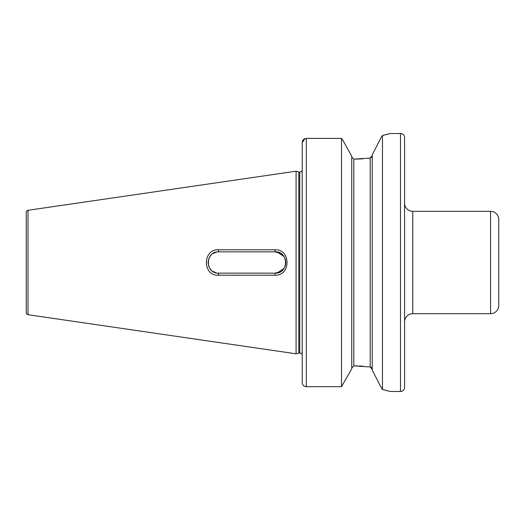 <?xml version="1.0" encoding="UTF-8"?>
<svg xmlns="http://www.w3.org/2000/svg" width="525" height="525" viewBox="0 0 525 525"><rect width="100%" height="100%" fill="white"/><g stroke="black" fill="none" stroke-linecap="round" stroke-linejoin="round"><path stroke-width="0.79" d="M372.232 154.901L381.163 137.425L372.232 154.901L372.232 370.099L381.163 387.575L372.232 370.099M371.595 367.743L370.184 366.949L353.804 365.873L351.757 368.025L353.804 365.873L353.804 159.127L351.757 156.975L353.804 159.127L370.184 158.051L372.232 155.617L371.602 157.244M498.75 293.193L498.75 231.807L498.75 293.193M277.272 252.059L284.012 256.541M285.633 264.6L284.937 266.779L285.836 262.507L285.016 258.398L285.626 260.387M277.312 272.934L284.032 268.433L282.634 270.113M281.183 271.3L275.192 273.144C288.921 273.866 288.888 251.114 275.192 251.856L218.689 251.856C204.96 251.127 204.993 273.879 218.689 273.144L275.192 273.144L274.962 275.205L218.459 275.225C202.394 276.071 202.355 248.948 218.459 249.775L274.962 249.795C291.014 248.902 291.053 276.071 274.962 275.205M216.09 272.823L212.632 271.254L214.594 272.324M211.207 270.073L209.908 268.518M208.943 266.779L208.044 262.533M208.904 258.3L211.129 255.006M212.756 253.66L214.495 252.715M412.768 211.319L412.768 313.681L490.56 313.681L490.56 211.319L412.768 211.319A8.19 8.19 0 0 1 404.578 203.129M412.768 313.681A8.19 8.19 0 0 0 404.578 321.871M490.56 313.681A8.19 8.19 0 0 0 498.75 305.491L498.75 219.509A8.19 8.19 0 0 0 490.56 211.319M400.483 391.473A4.095 4.095 0 0 0 404.578 387.378L404.578 137.622A4.095 4.095 0 0 0 400.483 133.527L400.483 391.473L390.246 391.473L382.469 389.524L382.469 135.476L381.163 137.425M302.216 172.01L301.822 170.901A2.454 2.454 0 0 1 299.762 172.023L299.762 352.977A2.454 2.454 0 0 1 301.822 354.099L302.17 353.364M299.762 172.023L299.762 352.977M299.453 172.023A2.454 2.454 0 0 1 298.817 171.938L296.074 171.202L296.074 353.798L298.817 353.062A2.454 2.454 0 0 1 299.453 352.977M26.25 312.677L26.25 212.323L26.25 312.677A2.047 2.047 0 0 0 28.002 314.705L296.074 353.798M26.25 212.323A2.047 2.047 0 0 1 28.002 210.295L296.074 171.202M382.469 135.476L390.246 133.527L400.483 133.527M306.068 138.403L341.526 138.397L342.608 139.755L341.526 138.397L306.311 138.397C303.798 138.666 302.433 140.05 302.216 142.544L302.216 382.554C302.426 385.028 303.791 386.407 306.311 386.676L341.526 386.676L351.757 368.747L341.526 386.676L306.311 386.676C303.798 386.413 302.433 385.042 302.216 382.554M341.526 138.397L341.526 386.676M351.757 156.253L342.608 139.755L351.757 156.253L351.757 368.747M371.595 157.257L370.184 158.051L370.184 366.949L372.232 369.383L371.602 367.756M302.216 142.544L305.018 138.607M362.939 158.839L355.241 159.127M362.939 366.161L359.29 365.958M357.748 365.905L355.648 365.879M381.163 387.575L382.469 389.524M388.067 390.882L385.79 390.298M385.035 390.114L382.942 389.629M382.725 135.417L385.278 134.827M385.836 134.689L388.238 134.072M216.523 252.079L212.723 253.68M211.175 254.96L209.928 256.456M208.917 258.28L208.044 262.5M208.819 266.49L209.882 268.478M209.928 268.544L211.168 270.034M281.137 253.673L275.192 251.856L274.962 249.795M218.689 251.856L218.459 249.775M218.689 273.144L218.459 275.225M298.817 171.938L298.817 353.062M28.002 210.295L28.002 314.705M306.311 138.397L306.311 386.676M302.216 170.684L301.822 170.901M302.216 354.316L301.822 354.099"/></g></svg>
